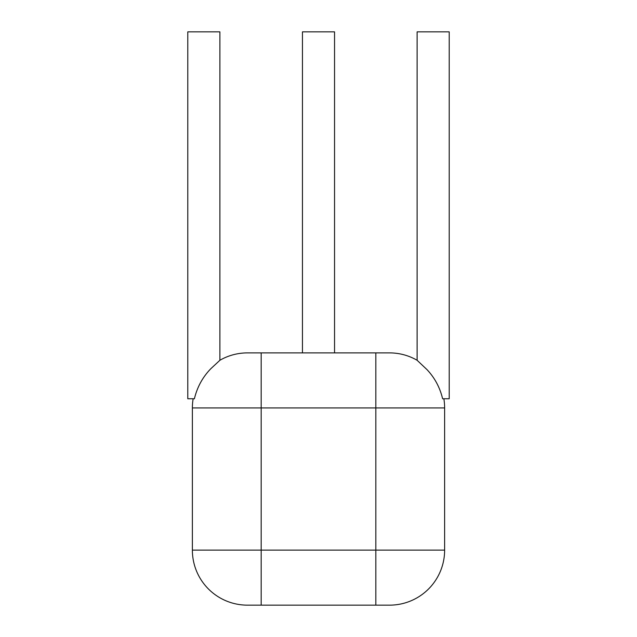 <?xml version="1.0" encoding="UTF-8"?>
<svg xmlns="http://www.w3.org/2000/svg" width="637" height="637" viewBox="0 0 637 637"><rect width="100%" height="100%" fill="white"/><g stroke="black" fill="none" stroke-linecap="round" stroke-linejoin="round"><path stroke-width="0.48" stroke-dasharray="3.19 2.39" d="M187.788 31.85L219.892 31.85M187.788 398.762L194.396 398.762C197.04 387.567 202.24 377.86 209.987 369.643L219.892 360.271M193.146 398.762L194.396 398.762L193.146 398.762M247.411 352.898L389.589 352.898M334.552 352.898L326.765 352.898L334.552 352.898M302.448 31.85L334.552 31.85M417.108 360.271L426.161 368.704C434.291 377.04 439.777 387.057 442.604 398.762L449.212 398.762M261.17 352.898L261.17 605.15L247.411 605.15M417.108 31.85L449.212 31.85M389.589 605.15L375.83 605.15L375.83 550.113L192.374 550.113M192.374 407.935L375.83 407.935L375.83 550.113L444.626 550.113M375.83 352.898L375.83 407.935L444.626 407.935"/><path stroke-width="0.96" d="M219.892 31.85L187.788 31.85L187.788 398.762L194.396 398.762C197.223 387.057 202.709 377.04 210.839 368.704L219.892 360.271L219.892 31.85M417.108 360.271L417.108 31.85L449.212 31.85L449.212 398.762L442.604 398.762C439.96 387.567 434.76 377.86 427.013 369.643L417.108 360.271A55.037 55.037 0 0 0 389.589 352.898L247.411 352.898A55.037 55.037 0 0 0 219.892 360.271M193.146 398.762A55.037 55.037 0 0 0 192.374 407.935L192.374 550.113A55.037 55.037 0 0 0 247.411 605.15L375.83 605.15L261.17 605.15L261.17 550.113L375.83 550.113L375.83 605.15L389.589 605.15A55.037 55.037 0 0 0 444.626 550.113L444.626 407.935L192.374 407.935M334.552 352.898L334.552 31.85L302.448 31.85L302.448 352.898M443.854 398.762A55.037 55.037 0 0 1 444.626 407.935M261.17 352.898L261.17 550.113L192.374 550.113M375.83 352.898L375.83 550.113L444.626 550.113"/></g></svg>
